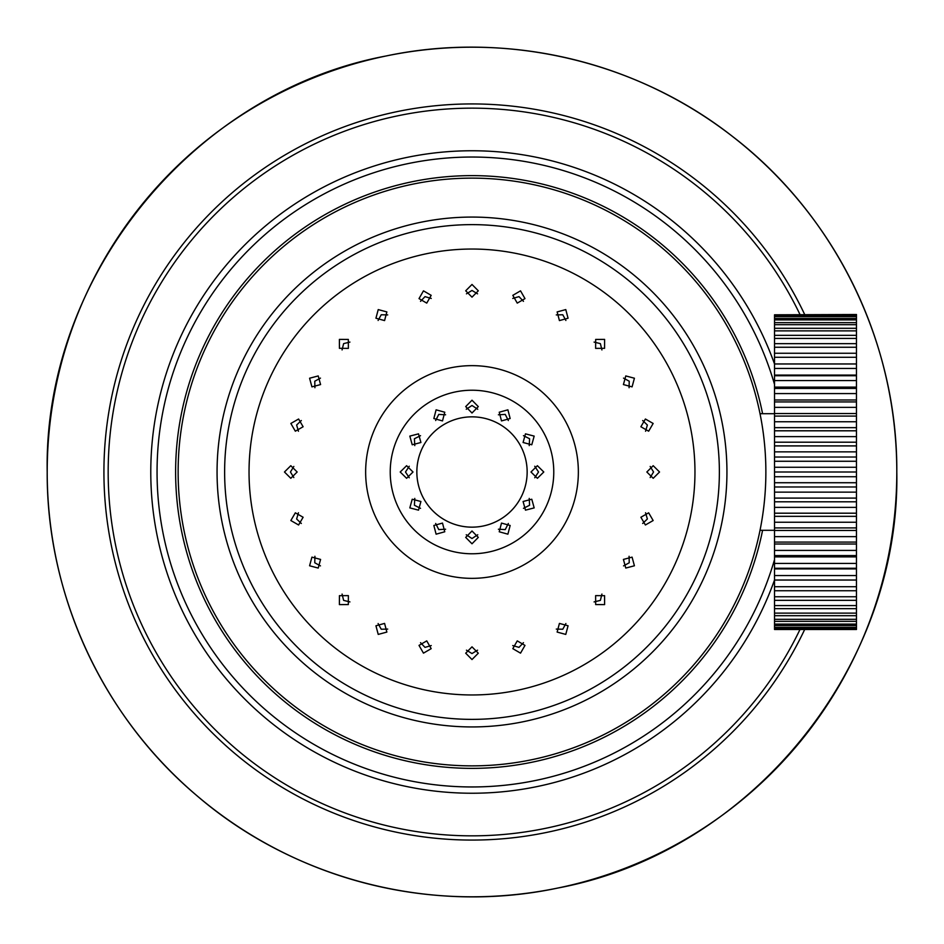 <?xml version="1.0" encoding="UTF-8"?>
<svg xmlns="http://www.w3.org/2000/svg" width="944" height="944" viewBox="0 0 944 944"><rect width="100%" height="100%" fill="white"/><g stroke="black" fill="none" stroke-linecap="round" stroke-linejoin="round"><path stroke-width="1.42" d="M47.2 472A424.8 424.8 0 0 1 472 47.2A424.8 424.8 0 0 1 896.8 472C900.399 667.845 750.657 851.783 558.14 887.974C431.668 914.984 293.938 879.619 196.116 795.025C102.483 715.906 46.551 594.578 47.2 472A424.8 424.8 0 0 0 472 896.8A424.8 424.8 0 0 0 896.8 472C897.602 342.672 835.027 214.961 732.367 136.337C635.902 60.699 505.76 30.527 385.86 56.026C193.343 92.217 43.601 276.155 47.2 472M103.923 472A368.077 368.077 0 0 0 804.677 629.495A368.077 368.077 0 0 1 103.923 472A368.077 368.077 0 0 1 804.677 314.505M762.587 530.304A296.381 296.381 0 0 1 175.619 472A296.381 296.381 0 0 1 762.587 413.696M760.026 530.304L774.528 530.304M760.026 413.696L774.528 413.696M178.133 472A293.867 293.867 0 0 1 472 178.133A293.867 293.867 0 0 1 765.867 472A293.867 293.867 0 0 1 472 765.867A293.867 293.867 0 0 1 178.133 472M224.625 472A247.375 247.375 0 0 0 472 719.375A247.375 247.375 0 0 0 719.375 472A247.375 247.375 0 0 0 472 224.625A247.375 247.375 0 0 0 224.625 472A247.375 247.375 0 0 1 472 224.625A247.375 247.375 0 0 1 719.375 472A247.375 247.375 0 0 1 472 719.375A247.375 247.375 0 0 1 224.625 472M249.039 472A222.961 222.961 0 0 0 472 694.961A222.961 222.961 0 0 0 694.961 472A222.961 222.961 0 0 0 472 249.039A222.961 222.961 0 0 0 249.039 472A222.961 222.961 0 0 1 472 249.039A222.961 222.961 0 0 1 694.961 472M365.647 472A106.353 106.353 0 0 0 472 578.353A106.353 106.353 0 0 0 578.353 472A106.353 106.353 0 0 0 472 365.647A106.353 106.353 0 0 0 365.647 472M297.159 472L290.799 478.301L284.463 472L290.799 465.699L297.159 472M659.537 472L653.201 478.301L646.841 472L653.201 465.699L659.537 472M653.154 520.533L645.401 524.982L640.882 517.253L648.658 512.816L653.154 520.533M634.415 565.775L625.778 568.064L623.418 559.426L632.079 557.137L634.415 565.775M604.608 604.608L595.676 604.585L595.629 595.629L604.585 595.676L604.608 604.608M565.775 634.415L557.137 632.079L559.426 623.418L568.064 625.778L565.775 634.415M520.533 653.154L512.816 648.658L517.253 640.882L524.982 645.401L520.533 653.154M472 659.537L465.699 653.201L472 646.841L478.301 653.201L472 659.537M423.467 653.154L419.018 645.401L426.747 640.882L431.184 648.658L423.467 653.154M378.225 634.415L375.936 625.778L384.574 623.418L386.863 632.079L378.225 634.415M339.392 604.608L339.415 595.676L348.371 595.629L348.324 604.585L339.392 604.608M309.585 565.775L311.921 557.137L320.582 559.426L318.222 568.064L309.585 565.775M290.846 520.533L295.342 512.816L303.118 517.253L298.599 524.982L290.846 520.533M650.18 477.546L653.555 472L650.18 466.454M290.846 423.467L298.599 419.018L303.118 426.747L295.342 431.196L290.846 423.467M309.585 378.225L318.222 375.936L320.582 384.574L311.921 386.863L309.585 378.225M339.392 339.392L348.324 339.415L348.371 348.371L339.415 348.324L339.392 339.392M378.225 309.585L386.863 311.921L384.574 320.582L375.936 318.222L378.225 309.585M423.467 290.846L431.184 295.342L426.747 303.118L419.018 298.611L423.467 290.846M472 284.463L478.301 290.799L472 297.159L465.699 290.799L472 284.463M520.533 290.846L524.982 298.611L517.253 303.118L512.816 295.342L520.533 290.846M565.775 309.585L568.064 318.222L559.426 320.582L557.137 311.921L565.775 309.585M604.608 339.392L604.585 348.324L595.629 348.371L595.676 339.415L604.608 339.392M634.415 378.225L632.079 386.863L623.418 384.574L625.778 375.936L634.415 378.225M653.154 423.467L648.658 431.196L640.882 426.747L645.401 419.018L653.154 423.467M390.226 472A81.774 81.774 0 0 1 472 390.226A81.774 81.774 0 0 1 553.774 472A81.774 81.774 0 0 1 472 553.774A81.774 81.774 0 0 1 390.226 472M416.847 472A55.153 55.153 0 0 1 472 416.847A55.153 55.153 0 0 1 527.153 472A55.153 55.153 0 0 1 472 527.153A55.153 55.153 0 0 1 416.847 472M400.209 472L406.604 478.301L413.012 472L406.604 465.699L400.209 472M409.826 436.104L412.221 444.766L420.918 442.5L418.522 433.851L409.826 436.104M436.104 409.826L433.851 418.522L442.5 420.918L444.766 412.221L436.104 409.826M472 400.209L465.699 406.604L472 413.012L478.301 406.604L472 400.209M507.896 409.826L499.234 412.221L501.5 420.918L510.149 418.522L507.896 409.826M534.174 436.104L525.478 433.851L523.082 442.5L531.779 444.766L534.174 436.104M543.791 472L537.396 465.699L530.988 472L537.396 478.301L543.791 472M534.174 507.896L531.779 499.234L523.082 501.5L525.478 510.149L534.174 507.896M507.896 534.174L510.149 525.478L501.5 523.082L499.234 531.779L507.896 534.174M472 543.791L478.301 537.396L472 530.988L465.699 537.396L472 543.791M436.104 534.174L444.766 531.779L442.5 523.082L433.851 525.478L436.104 534.174M409.826 507.896L418.522 510.149L420.918 501.5L412.221 499.234L409.826 507.896M409.248 466.253L405.483 472L409.248 477.747M420.528 435.656L414.404 438.748L414.782 445.603M445.592 414.794L438.748 414.404L435.656 420.528M477.747 409.248L472 405.483L466.253 409.248M508.344 420.528L505.252 414.404L498.408 414.794M529.218 445.603L529.596 438.748L523.472 435.656M534.752 477.747L538.517 472L534.752 466.253M523.472 508.344L529.596 505.252L529.218 498.408M498.408 529.218L505.252 529.596L508.344 523.472M466.253 534.752L472 538.517L477.747 534.752M435.656 523.472L438.748 529.596L445.592 529.218M414.782 498.408L414.404 505.252L420.528 508.344M293.82 466.454L290.445 472L293.82 477.546M301.325 420.528L296.628 425.012L298.446 431.243M320.464 378.107L314.765 381.223L314.918 387.713M349.929 342.082L343.616 343.616L342.082 349.929M387.713 314.918L381.223 314.765L378.107 320.464M431.243 298.446L425.012 296.628L420.528 301.325M477.546 293.82L472 290.445L466.454 293.82M523.472 301.325L518.988 296.628L512.757 298.446M565.893 320.464L562.777 314.765L556.287 314.918M601.918 349.929L600.384 343.616L594.071 342.082M629.082 387.713L629.235 381.223L623.536 378.107M645.554 431.243L647.372 425.012L642.675 420.528M642.675 523.472L647.372 518.988L645.554 512.757M623.536 565.893L629.235 562.777L629.082 556.287M594.071 601.918L600.384 600.384L601.918 594.071M556.287 629.082L562.777 629.235L565.893 623.536M512.757 645.554L518.988 647.372L523.472 642.675M466.454 650.18L472 653.555L477.546 650.18M420.528 642.675L425.012 647.372L431.243 645.554M378.107 623.536L381.223 629.235L387.713 629.082M342.082 594.071L343.616 600.384L349.929 601.918M314.918 556.287L314.765 562.777L320.464 565.893M298.446 512.757L296.628 518.988L301.325 523.472M774.528 314.8L856.468 314.505L774.528 314.8L774.528 629.495L856.468 629.495L774.528 629.2M856.468 629.2L856.468 628.279L774.528 628.279M774.528 627.394L856.468 627.394L856.468 628.279M856.468 627.394L856.468 625.542L774.528 625.542M774.528 624.09L856.468 624.09L856.468 625.542M856.468 624.09L856.468 621.341L774.528 621.341M774.528 619.311L856.468 619.311L856.468 621.341M856.468 619.311L856.468 615.7L774.528 615.7M774.528 613.128L856.468 613.128L856.468 615.7M856.468 613.128L856.468 608.668L774.528 608.668M774.528 605.576L856.468 605.576L856.468 608.668M856.468 605.576L856.468 600.325L774.528 600.325M774.528 596.75L856.468 596.75L856.468 600.325M856.468 596.75L856.468 590.743L774.528 590.743M774.528 586.708L856.468 586.708L856.468 590.743M856.468 586.708L856.468 580.029L774.528 580.029M774.528 575.569L856.468 575.569L856.468 580.029M856.468 575.569L856.468 568.913L774.528 568.913M856.468 568.913L856.468 568.264L774.528 568.264M774.528 563.426L856.468 563.426L856.468 568.264M856.468 563.426L856.468 556.877L774.528 556.877M856.468 556.877L856.468 555.568L774.528 555.568M774.528 550.411L856.468 550.411L856.468 555.568M856.468 550.411L856.468 544.015L774.528 544.015M856.468 544.015L856.468 542.08L774.528 542.08M774.528 536.64L856.468 536.64L856.468 542.08M856.468 536.64L856.468 530.457L774.528 530.457M856.468 530.457L856.468 527.908L774.528 527.908M774.528 522.244L856.468 522.244L856.468 527.908M856.468 522.244L856.468 516.344L774.528 516.344M856.468 516.344L856.468 513.194L774.528 513.194M774.528 507.365L856.468 507.365L856.468 513.194M856.468 507.365L856.468 501.807L774.528 501.807M856.468 501.807L856.468 498.09L774.528 498.09M774.528 492.143L856.468 492.143L856.468 498.09M856.468 492.143L856.468 486.974L774.528 486.974M856.468 486.974L856.468 482.738L774.528 482.738M774.528 476.732L856.468 476.732L856.468 482.738M856.468 476.732L856.468 472L774.528 472M856.468 472L856.468 467.268L774.528 467.268M774.528 461.262L856.468 461.262L856.468 467.268M856.468 461.262L856.468 457.026L774.528 457.026M856.468 457.026L856.468 451.857L774.528 451.857M774.528 445.91L856.468 445.91L856.468 451.857M856.468 445.91L856.468 442.193L774.528 442.193M856.468 442.193L856.468 436.635L774.528 436.635M774.528 430.806L856.468 430.806L856.468 436.635M856.468 430.806L856.468 427.656L774.528 427.656M856.468 427.656L856.468 421.756L774.528 421.756M774.528 416.092L856.468 416.092L856.468 421.756M856.468 416.092L856.468 413.543L774.528 413.543M856.468 413.543L856.468 407.36L774.528 407.36M774.528 401.932L856.468 401.932L856.468 407.36M856.468 401.932L856.468 399.985L774.528 399.985M856.468 399.985L856.468 393.589L774.528 393.589M774.528 388.432L856.468 388.432L856.468 393.589M856.468 388.432L856.468 387.123L774.528 387.123M856.468 387.123L856.468 380.574L774.528 380.574M774.528 375.736L856.468 375.736L856.468 380.574M856.468 375.736L856.468 375.087L774.528 375.087M856.468 375.087L856.468 368.431L774.528 368.431M774.528 363.971L856.468 363.971L856.468 368.431M856.468 363.971L856.468 357.292L774.528 357.292M774.528 353.257L856.468 353.257L856.468 357.292M856.468 353.257L856.468 347.25L774.528 347.25M774.528 343.675L856.468 343.675L856.468 347.25M856.468 343.675L856.468 338.424L774.528 338.424M774.528 335.332L856.468 335.332L856.468 338.424M856.468 335.332L856.468 330.872L774.528 330.872M774.528 328.3L856.468 328.3L856.468 330.872M856.468 328.3L856.468 324.689L774.528 324.689M774.528 322.659L856.468 322.659L856.468 324.689M856.468 322.659L856.468 319.91L774.528 319.91M774.528 318.458L856.468 318.458L856.468 319.91M856.468 318.458L856.468 316.606L774.528 316.606M774.528 315.721L856.468 315.721L856.468 316.606M856.468 315.721L856.468 314.8M799.981 314.505A363.829 363.829 0 0 0 108.171 472A363.829 363.829 0 0 0 799.981 629.495M774.528 364.006A321.22 321.22 0 0 0 150.78 472A321.22 321.22 0 0 0 774.528 579.994M774.528 384.432A314.942 314.942 0 0 0 157.058 472A314.942 314.942 0 0 0 774.528 559.568M217.061 472A254.939 254.939 0 0 0 472 726.939A254.939 254.939 0 0 0 726.939 472A254.939 254.939 0 0 0 472 217.073A254.939 254.939 0 0 0 217.061 472"/></g></svg>
